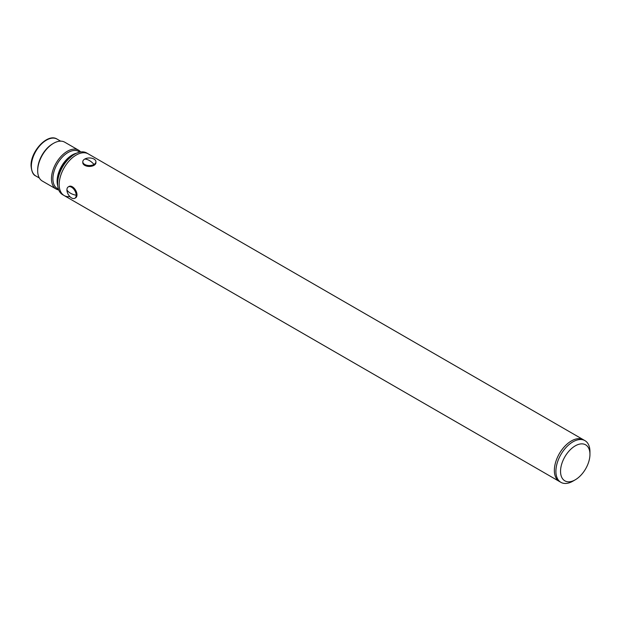 <?xml version="1.0" encoding="UTF-8"?>
<svg xmlns="http://www.w3.org/2000/svg" width="621" height="621" viewBox="0 0 621 621"><rect width="100%" height="100%" fill="white"/><g stroke="black" fill="none" stroke-linecap="round" stroke-linejoin="round"><path stroke-width="0.93" d="M69.886 196.616A24.072 13.895 -60 0 1 64.173 195.561A24.072 13.895 120 0 1 59.181 184.538A24.072 13.895 120 0 1 69.692 160.311A24.072 13.895 120 0 1 88.236 153.868L583.414 439.753A24.072 13.895 120 0 0 571.382 440.949A24.072 13.895 120 0 0 555.655 462.156A24.072 13.895 120 0 0 559.342 481.446A24.072 13.895 -60 0 1 554.359 470.431A24.072 13.895 -60 0 1 564.869 446.204A24.072 13.895 -60 0 1 583.414 439.753L584.966 440.646A24.072 13.895 120 0 0 572.927 441.842A24.072 13.895 120 0 0 557.2 463.049A24.072 13.895 120 0 0 560.895 482.338A24.072 13.895 120 0 0 572.927 481.151L575.248 479.808A20.788 12.001 -60 0 1 560.546 471.323A20.788 12.001 -60 0 1 575.248 445.862A20.788 12.001 -60 0 1 589.95 454.347A20.788 12.001 -60 0 1 575.248 479.808L572.927 481.151M589.95 454.347L589.95 451.669A24.072 13.895 120 0 0 584.966 440.646M73.883 154.613L74.66 154.163L73.883 154.613A22.977 13.266 120 0 0 57.637 182.753L57.637 183.653A24.072 13.895 120 0 0 62.62 194.668L64.173 195.561A24.072 13.895 -60 0 1 60.478 176.271A24.072 13.895 -60 0 1 76.204 155.064A24.072 13.895 -60 0 1 88.244 153.868L86.699 152.976A24.072 13.895 120 0 0 74.66 154.163L74.66 154.163A24.072 13.895 120 0 0 57.637 183.653M94.004 159.077A6.567 3.788 180 0 1 95.929 161.763A6.567 3.788 180 0 1 94.004 164.441A6.567 3.788 180 0 1 84.72 164.441A6.567 3.788 180 0 1 82.795 161.763A6.567 3.788 180 0 1 84.72 159.077A6.567 3.788 180 0 1 94.004 159.077M95.929 161.763L95.929 162.655A6.567 3.788 180 0 1 91.869 166.156A6.567 3.788 180 0 1 84.72 165.333A6.567 3.788 180 0 1 82.795 162.655L82.795 161.763M65.516 162.128A19.243 11.116 120 0 0 59.965 171.745M58.133 177.878A20.765 11.985 -60 0 1 69.909 157.478M57.745 180.548A20.982 12.117 -60 0 1 65.461 161.685L72.572 155.483M58.459 189.203L57.334 188.551A21.417 12.366 -60 0 1 54.05 171.388A21.417 12.366 -60 0 1 68.046 152.518A21.417 12.366 -60 0 1 78.751 151.454L79.876 152.098M78.541 150.166L64.755 142.201A22.434 12.948 120 0 0 53.538 143.311L52.723 143.785A21.285 12.288 120 0 0 37.679 169.844L37.679 170.783A22.434 12.948 120 0 0 42.321 181.053L56.115 189.017A22.434 12.948 -60 0 1 52.676 171.039A22.434 12.948 -60 0 1 67.332 151.276A22.434 12.948 -60 0 1 78.541 150.166A22.434 12.948 -60 0 1 80.66 151.966M53.538 143.311L53.538 143.311A22.434 12.948 120 0 0 37.679 170.783M58.731 189.941A22.434 12.948 -60 0 1 56.115 189.017M71.562 187.224A6.567 3.788 60 0 1 76.204 195.266A6.567 3.788 60 0 1 74.846 198.27A6.567 3.788 60 0 1 71.562 197.944A6.567 3.788 60 0 1 66.921 189.902A6.567 3.788 60 0 1 68.279 186.898A6.567 3.788 60 0 1 71.562 187.224M68.279 186.898L69.055 186.447A6.567 3.788 60 0 1 72.339 186.774A6.567 3.788 60 0 1 76.631 192.564A6.567 3.788 60 0 1 75.622 197.82L74.846 198.27M94.004 164.441A14.834 8.562 -120 0 0 84.72 159.077M35.777 175.945C33.154 174.975 31.578 171.575 31.05 165.76C30.468 151.361 47.701 132.847 57.062 139.088A21.285 12.288 120 0 0 46.42 140.144A21.285 12.288 120 0 0 31.368 166.203A21.285 12.288 120 0 0 35.777 175.945L39.356 178.01M57.745 185.819A21.417 12.366 -60 0 1 72.261 154.947A21.417 12.366 -60 0 1 76.593 153.177M76.204 195.266A14.834 8.562 180 0 1 66.921 189.902M560.895 482.338L64.165 195.561M57.062 139.088L60.633 141.153"/></g></svg>

